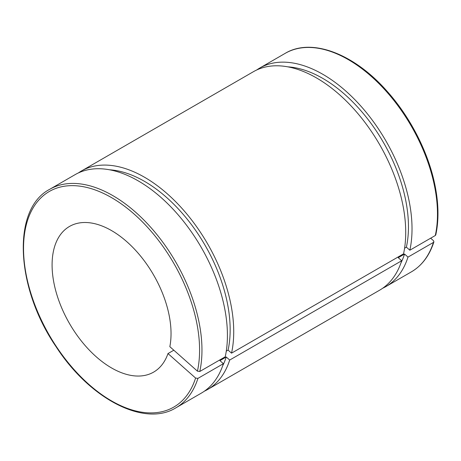 <?xml version="1.0" encoding="UTF-8"?>
<svg xmlns="http://www.w3.org/2000/svg" width="461" height="461" viewBox="0 0 461 461"><rect width="100%" height="100%" fill="white"/><g stroke="black" fill="none" stroke-linecap="round" stroke-linejoin="round"><path stroke-width="0.69" d="M430.655 238.199L433.49 240.705L433.91 241.869L433.449 242.411L407.991 257.111L404.545 254.051L398.241 257.687L401.687 260.747L229.693 360.053L226.242 356.993L219.937 360.629L223.389 363.689L197.93 378.389L195.591 378.055L167.983 353.57L173.809 350.21M226.282 351.144L228.086 350.101L231.537 353.155L403.536 253.855A126.164 72.838 -120 0 0 359.563 115.584A126.164 72.838 -120 0 0 253.429 71.691L81.43 170.991A126.164 72.838 -120 0 0 78.358 172.95M167.983 353.57A84.109 48.561 -120 0 1 153.617 372.113A84.109 48.561 -120 0 1 69.507 323.559A84.109 48.561 -120 0 1 69.507 226.437A84.109 48.561 -120 0 1 139.741 255.066A84.109 48.561 -120 0 1 169.832 346.678L197.441 371.163L199.78 371.491L225.233 356.797A126.164 72.838 -120 0 0 181.259 218.526A126.164 72.838 -120 0 0 75.126 174.633L49.673 189.327C11.686 209.058 15.501 287.462 55.954 346.516C89.659 398.851 144.316 427.422 175.837 407.852A126.164 72.838 -120 0 0 197.93 378.389M404.585 248.197L406.389 247.154L409.841 250.214L435.293 235.519L435.778 234.897M231.537 353.155A126.164 72.838 -120 0 0 187.564 214.884A126.164 72.838 -120 0 0 81.43 170.991M204.361 391.199A126.164 72.838 -120 0 0 207.594 389.516A126.164 72.838 -120 0 0 229.693 360.053M228.086 350.101A121.116 69.928 -120 0 0 198.697 234.954A121.116 69.928 -120 0 0 109.528 169.792M222.68 365.786A121.116 69.928 -120 0 0 226.242 356.993M207.594 389.516L379.593 290.211A126.164 72.838 -120 0 0 401.687 260.747M406.389 247.154A121.116 69.928 -120 0 0 377 132.013A121.116 69.928 -120 0 0 287.831 66.851M400.984 262.845A121.116 69.928 -120 0 0 404.545 254.051M409.841 250.214A126.164 72.838 -120 0 0 365.867 111.942A126.164 72.838 -120 0 0 259.733 68.049A126.164 72.838 -120 0 0 256.662 70.009M382.665 288.258A126.164 72.838 -120 0 0 385.897 286.569A126.164 72.838 -120 0 0 407.991 257.111M175.837 407.852L201.29 393.152A126.164 72.838 -120 0 0 223.389 363.689M433.449 242.411A126.164 72.838 60 0 1 411.35 271.875L385.897 286.569M435.783 234.891C438.993 219.966 438.67 203.163 434.821 184.475C428.206 152.165 410.376 117.301 387.257 91.457C354.307 53.747 311.607 37.387 285.186 53.355A126.164 72.838 60 0 1 391.32 97.248A126.164 72.838 60 0 1 435.293 235.519M199.78 371.491A126.164 72.838 -120 0 0 155.806 233.22A126.164 72.838 -120 0 0 49.673 189.327M195.591 378.055A124.482 71.87 60 0 1 48.486 333.752A124.482 71.87 60 0 1 87.636 187.65A124.482 71.87 60 0 1 197.441 371.163M285.186 53.355L259.733 68.049M433.91 241.875C429.462 255.648 421.942 265.645 411.35 271.875"/></g></svg>
